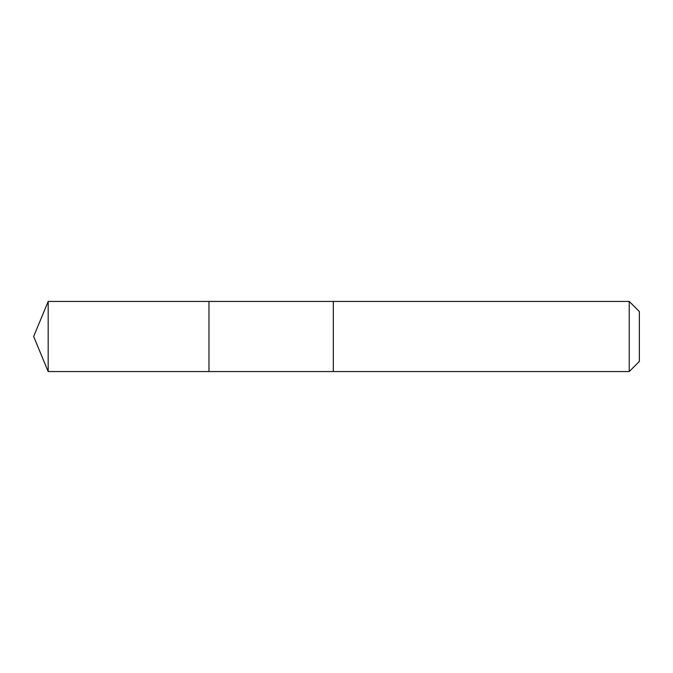<?xml version="1.0" encoding="UTF-8"?>
<svg xmlns="http://www.w3.org/2000/svg" width="673" height="673" viewBox="0 0 673 673"><rect width="100%" height="100%" fill="white"/><g stroke="black" fill="none" stroke-linecap="round" stroke-linejoin="round"><path stroke-width="1.01" d="M208.983 371.563L208.983 301.437L48.178 301.437L48.178 371.563L208.983 371.563L208.983 301.437L333.312 301.437L333.312 371.563L48.178 371.563L33.65 336.5L48.178 371.563M333.312 330.477L333.312 371.563L629.23 371.563L629.23 301.437L333.312 301.437L333.312 330.477M629.23 301.437L639.35 311.557L639.35 361.443L629.23 371.563M33.65 336.5L48.178 301.437"/></g></svg>
